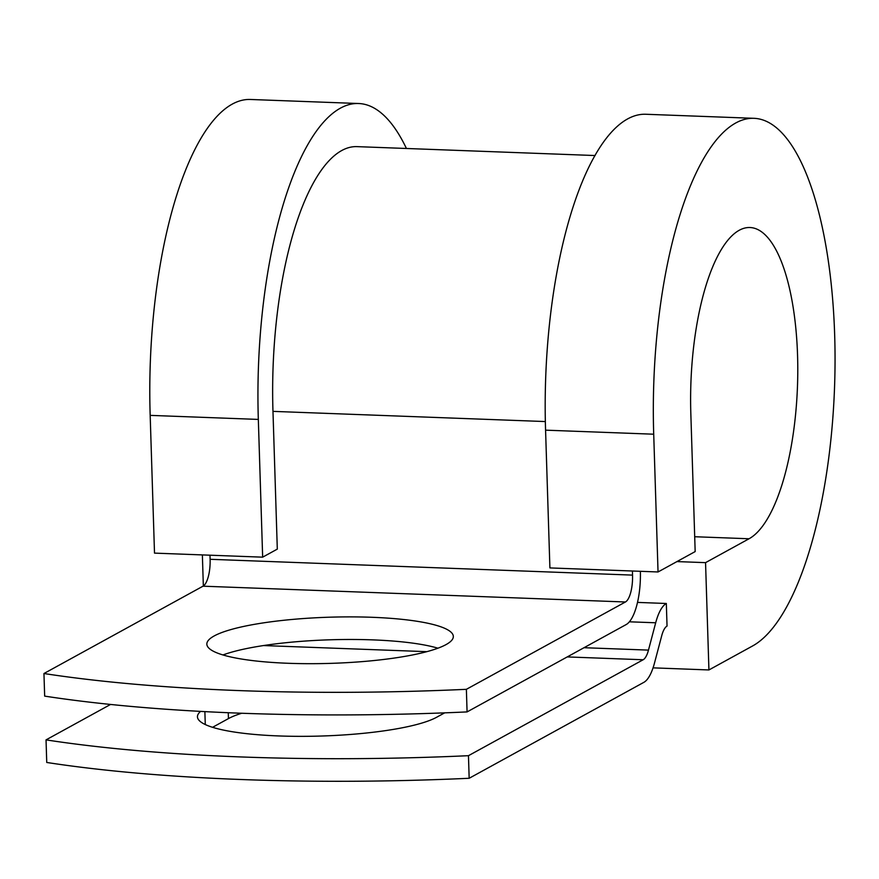 <?xml version="1.0" encoding="UTF-8"?>
<svg xmlns="http://www.w3.org/2000/svg" width="879" height="879" viewBox="0 0 879 879"><rect width="100%" height="100%" fill="white"/><g stroke="black" fill="none" stroke-linecap="round" stroke-linejoin="round"><path stroke-width="1.32" d="M444.653 712.858L436.61 717.275A123.302 23.096 178.2 0 1 278.808 735.943A123.302 23.096 178.2 0 1 197.445 716.814A123.302 23.096 178.2 0 1 200.599 711.397M288.202 663.282A123.302 23.096 -1.8 0 0 453.333 636.407A123.302 23.096 -1.8 0 0 371.971 617.289A123.302 23.096 -1.8 0 0 206.84 644.153A123.302 23.096 -1.8 0 0 288.202 663.282M437.929 648.197A123.302 23.096 -1.8 0 0 372.685 639.879A123.302 23.096 -1.8 0 0 222.958 654.954M640.373 571.306A46.016 15.613 92.1 0 1 626.145 624.573L467.079 711.913L466.375 689.323L625.43 601.983A23.008 7.801 92.1 0 0 632.539 575.108L632.408 571.009M467.079 711.913A539.245 100.986 178.2 0 1 44.664 696.113L43.95 673.523L203.016 586.183A23.008 7.801 92.1 0 0 210.114 559.297L209.993 555.198M212.564 727.307L228.452 718.593A123.302 23.096 178.2 0 1 241.703 713.254M637.484 602.401L666.326 603.488L667.04 626.079A23.008 7.801 92.1 0 0 661.722 635.726L654.492 663.052A46.016 15.613 -87.9 0 1 643.857 682.346L469.166 778.278L468.463 755.687A539.245 100.986 -1.8 0 1 46.038 739.876L110.556 704.453M46.038 739.876L46.741 762.467A539.245 100.986 -1.8 0 0 469.166 778.278M666.326 603.488A46.016 15.613 92.1 0 0 655.69 622.782L648.471 650.108A23.008 7.801 -87.9 0 1 643.153 659.755L468.463 755.687M43.95 673.523A539.245 100.986 -1.8 0 0 466.375 689.323M595.127 155.539L357.16 146.639A223.244 75.737 92.1 0 0 272.973 411.372L277.303 549.122L262.656 557.165L154.506 553.122L150.177 415.371L258.327 419.415L262.656 557.165M545.573 430.161A266.381 90.372 92.1 0 1 646.021 114.27L754.16 118.324A266.381 90.372 92.1 0 1 835.05 361.247A266.381 90.372 92.1 0 1 752.413 646.065L708.924 669.952L705.551 562.648L749.04 538.761A157.099 53.3 92.1 0 0 797.78 370.795A157.099 53.3 92.1 0 0 750.073 227.529A157.099 53.3 92.1 0 0 690.839 413.822L695.168 551.583L658.041 571.965L549.902 567.922L545.573 430.161L653.712 434.204L658.041 571.965M406.428 148.485A266.381 90.372 92.1 0 0 358.764 103.524L250.625 99.481A266.381 90.372 92.1 0 0 150.177 415.371M358.764 103.524A266.381 90.372 92.1 0 0 258.327 419.415M754.16 118.324A266.381 90.372 92.1 0 0 653.712 434.204M202.368 554.913L203.346 585.974M705.551 562.648L676.951 561.582M653.064 667.853L708.924 669.952M204.873 711.627L205.279 724.549M263.513 645.56L426.82 651.669M567.241 656.921L643.153 659.755M203.016 586.183L625.43 601.983M584.041 647.702L648.471 650.108M629.364 621.805L655.69 622.782M210.114 559.297L632.539 575.108M272.973 411.372L545.354 421.557M228.265 712.726L228.452 718.593M749.04 538.761L694.696 536.728"/></g></svg>
